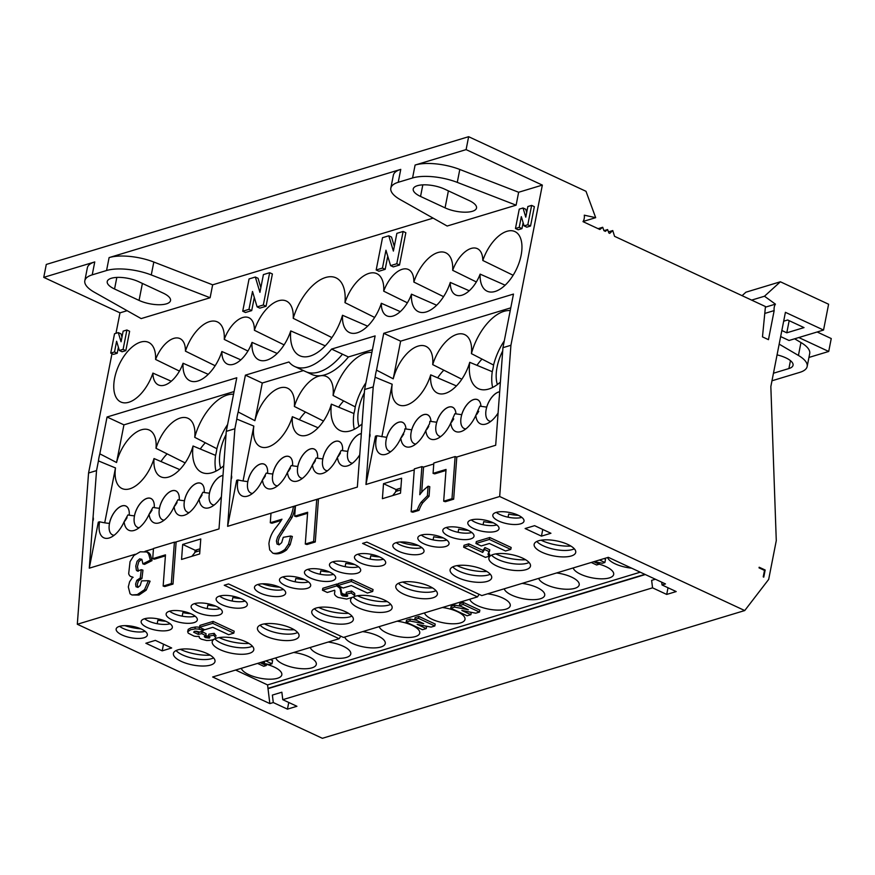 <?xml version="1.0" encoding="UTF-8"?>
<svg xmlns="http://www.w3.org/2000/svg" width="875" height="875" viewBox="0 0 875 875"><rect width="100%" height="100%" fill="white"/><g stroke="black" fill="none" stroke-linecap="round" stroke-linejoin="round"><path stroke-width="1.31" d="M359.023 426.387A35.383 18.594 115 0 1 358.739 408.953A35.383 18.594 115 0 1 364.361 392.755M220.675 468.234A35.383 18.594 115 0 1 226.023 434.602M608.453 231.864L612.763 230.552L614.545 236.316L765.45 306.545L762.475 336.875L768.458 339.664L774.167 310.592L764.772 313.436M84.82 280.733A35.295 12.764 -168.9 0 0 94.27 292.184L141.159 318.598L210.12 297.741L151.277 274.947A35.295 12.764 -168.9 0 0 106.564 270.517L92.225 274.848A35.295 12.764 -168.9 0 0 84.82 280.733L87.358 267.816A35.295 12.764 11.1 0 1 94.763 261.931L43.75 277.364L46.288 264.447L468.639 136.697L585.998 191.308L595.678 217.667L583.133 221.462M127.127 310.691L119.995 312.845L43.75 277.364M174.858 542.292L219.002 528.938L222.502 481.895A24.391 13.913 -73.8 0 0 222.797 477.958L226.264 431.364L236.775 377.759L107.056 417.003L99.827 453.841A1948.887 1501.019 -106.8 0 1 116.55 462.525A32.255 16.942 115 0 1 149.275 430.062A32.255 16.942 115 0 1 156.023 448.306A32.255 16.942 115 0 1 188.07 418.338A32.255 16.942 115 0 1 194.742 437.336A42.481 22.323 115 0 1 233.538 394.275M415.1 165.047A35.295 12.764 11.1 0 1 459.802 169.466L518.645 192.259L542.347 185.095L466.102 149.614L415.1 165.047L412.562 177.964A35.295 12.764 11.1 0 1 457.275 182.383L459.802 169.466M412.562 177.964L398.223 182.295L400.761 169.378A35.295 12.764 11.1 0 0 393.345 175.252L390.819 188.169A35.295 12.764 11.1 0 0 400.269 199.631L447.158 226.034L516.108 205.177L457.275 182.383M390.819 188.169A35.295 12.764 11.1 0 1 398.223 182.295M444.686 189.153L469.197 200.561A19.764 7.153 11.1 0 1 476.525 208.009A19.764 7.153 11.1 0 1 464.975 212.188A19.764 7.153 11.1 0 1 445.058 207.856L420.547 196.448A19.764 7.153 11.1 0 1 413.219 189A19.764 7.153 11.1 0 1 424.78 184.822A19.764 7.153 11.1 0 1 444.686 189.153M771.98 380.778L799.761 372.378A35.295 12.764 -168.9 0 0 807.166 366.494A35.295 12.764 -168.9 0 0 798.427 355.447L800.953 342.53L794.609 338.8M800.953 342.53A35.295 12.764 11.1 0 1 809.703 353.577L807.166 366.494M817.152 331.986L831.25 338.548L828.712 351.466L808.938 357.448M828.712 351.466L798.798 337.542M395.577 492.012L396.069 489.541L400.881 488.086M763.766 577.128L765.166 570.019L759.172 567.23L759.052 567.875L764.498 570.413L763.23 576.866L763.766 577.128M764.247 570.303L765.166 570.019M780.653 336.58L789.053 340.484L823.539 330.061L785.411 312.32L770.842 386.586L776.278 540.652L768.677 579.403L744.734 610.553L499.68 496.508L77.317 624.258L88.561 473.014L111.978 353.697M783.672 321.202L787.686 319.988L804.027 327.6L786.789 332.806L781.845 330.509M400.761 169.378L109.102 257.6A35.295 12.764 11.1 0 1 153.814 262.03L212.647 284.823L433.114 218.137M466.102 149.614L468.639 136.697M189.142 512.608A15.881 8.345 115 0 1 187.502 512.203A15.881 8.345 115 0 1 184.483 500.73A15.881 8.345 115 0 1 200.9 483.405A15.881 8.345 115 0 1 204.291 491.269M199.916 498.323L202.037 495.042M222.983 475.431A15.925 8.367 -65 0 0 209.431 493.161A23.57 8.52 -168.9 0 1 202.891 492.253L199.128 499.067A22.192 11.659 115 0 1 182.547 515.648A22.192 11.659 115 0 1 174.125 506.625L177.898 499.811A23.57 8.52 -168.9 0 0 184.428 500.73A15.925 8.367 -65 0 1 195.738 483.711A15.925 8.367 -65 0 1 204.291 491.214A15.925 8.367 -65 0 1 204.214 492.494M221.408 496.683A22.192 11.659 115 0 1 207.539 508.091A22.192 11.659 115 0 1 199.128 499.067M214.134 505.05A15.881 8.345 115 0 1 212.494 504.645A15.881 8.345 115 0 1 209.486 493.172A15.881 8.345 115 0 1 222.983 475.486M154.295 506.384A15.881 8.345 -65 0 0 150.916 498.531A15.881 8.345 -65 0 0 136.62 509.403A15.881 8.345 -65 0 0 137.506 527.33A15.881 8.345 -65 0 0 139.147 527.734M149.92 513.45L152.053 510.147M154.219 507.62A15.925 8.367 -65 0 0 154.295 506.33A15.925 8.367 -65 0 0 145.742 498.837A15.925 8.367 -65 0 0 134.444 515.845A23.57 8.52 -168.9 0 1 127.903 514.938L124.13 521.741A22.192 11.659 115 0 1 109.189 537.983A22.192 11.659 115 0 1 107.559 538.333A22.192 11.659 115 0 1 99.63 521.773A23.57 8.52 -168.9 0 0 109.441 523.403A15.925 8.367 -65 0 1 120.75 506.395A15.925 8.367 -65 0 1 129.292 513.898A15.925 8.367 -65 0 1 129.227 515.178M129.292 513.942A15.881 8.345 -65 0 0 125.913 506.089A15.881 8.345 -65 0 0 111.628 516.961A15.881 8.345 -65 0 0 112.514 534.888A15.881 8.345 -65 0 0 114.155 535.292M124.928 521.008L127.061 517.716M223.705 465.795A42.481 22.323 115 0 1 201.797 472.413A42.481 22.323 115 0 1 193.047 445.998A32.255 16.942 115 0 1 160.847 476.82A32.255 16.942 115 0 1 154.022 458.544A32.255 16.942 115 0 1 122.062 488.556A32.255 16.942 115 0 1 115.489 467.928A2007.294 1546.005 -106.8 0 1 98.448 460.895L96.534 470.608L93.078 517.191A24.391 13.913 -73.8 0 0 92.783 521.128L89.283 568.181L135.253 554.269M93.078 517.191A4.244 3.259 -106.8 0 1 92.783 521.128M365.947 382.692A42.361 22.258 -65 0 0 355.228 406.886L333.091 395.489A32.255 16.942 -65 0 0 326.408 376.491A32.255 16.942 -65 0 0 294.372 406.47A32.255 16.942 -65 0 0 287.623 388.227A32.255 16.942 -65 0 0 254.887 420.678L262.281 383.009L245.405 375.156L238.175 411.994A1948.887 1501.019 -106.8 0 1 254.887 420.678M243.064 480.977L253.827 426.081A32.255 16.942 -65 0 0 260.4 446.709A32.255 16.942 -65 0 0 292.359 416.697A32.255 16.942 -65 0 0 299.195 434.973A32.255 16.942 -65 0 0 331.384 404.152L353.927 413.536A32.134 16.877 -65 0 0 355.228 406.886M353.927 413.536A42.361 22.258 -65 0 0 354.309 429.308M234.073 391.541L123.933 424.856L107.056 417.003M499.68 496.508L510.923 345.264L502.95 347.681L513.472 294.077L383.742 333.309L376.512 370.147A32.353 16.997 -65 0 0 375.134 377.202L373.22 386.914L369.764 433.508A4.244 3.259 -106.8 0 1 369.469 437.434L365.969 484.487L414.258 469.886M376.512 370.147A1948.887 1501.019 -106.8 0 1 393.236 378.831A32.255 16.942 115 0 1 425.961 346.38A32.255 16.942 115 0 1 432.709 364.623L461.836 379.225M437.664 377.858A32.047 16.844 115 0 1 443.844 370.18M456.444 385.93L430.708 374.85A32.255 16.942 115 0 1 398.748 404.863A32.255 16.942 115 0 1 392.175 384.234A2007.294 1546.005 -106.8 0 1 375.134 377.202M227.598 424.539A42.361 22.258 -65 0 0 216.88 448.733L194.742 437.336M193.047 445.998L215.578 455.383A32.134 16.877 -65 0 0 216.88 448.733M215.578 455.383A42.361 22.258 -65 0 0 215.972 471.144M96.534 470.608L88.561 473.014M456.739 457.034L495.688 445.255L499.188 398.202A24.391 13.913 106.2 0 0 499.483 394.264L502.95 347.681M433.759 463.98L423.5 467.086M369.469 437.434A24.391 13.913 106.2 0 1 369.764 433.508M373.22 386.914L364.602 389.528L375.123 335.913L331.57 349.092L342.464 354.156A55.059 28.93 -65 0 1 318.916 372.017A55.059 28.93 -65 0 1 305.561 371.569L294.667 366.494A55.059 28.93 -65 0 0 331.57 349.092M313.611 541.505L315.273 541.986L318.413 499.866L316.739 499.373L313.611 541.505L305.288 544.02L307.65 512.269L294.678 516.195L295.455 505.816L357.35 487.091L360.85 440.048A24.391 13.913 106.2 0 0 361.145 436.111L364.602 389.528M295.455 505.816L293.431 506.428L295.105 506.909A23.155 13.202 106.2 0 1 292.031 517.409L279.256 537.523L278.064 541.559L278.95 544.841M270.998 513.209L293.431 506.428A23.155 13.202 -73.8 0 1 290.369 516.928L277.594 537.042L276.402 540.936L277.058 544.086L279.245 544.764L281.684 542.642L283.27 537.316L290.697 536.003L288.498 544.195L284.878 549.445C280.7 552.617 276.675 553.853 272.814 553.175L269.686 549.894L268.909 543.736C269.653 537.491 272.256 531.792 276.708 526.652L279.978 522.32A42.886 24.467 -73.8 0 0 281.969 519.214L270.288 522.747L270.998 513.209L227.62 526.334L231.12 479.281A24.391 13.913 106.2 0 1 231.416 475.355A4.244 3.259 -106.8 0 1 231.12 479.281M253.827 426.081A2007.294 1546.005 -106.8 0 1 236.786 419.048L234.883 428.761L231.416 475.355M234.883 428.761L226.264 431.364M153.453 548.767L145.009 551.327M165.397 555.855L154.383 559.191L152.709 558.698L153.475 548.494L174.409 542.161L176.083 542.653L172.998 584.073L164.817 586.545L163.155 586.064L165.473 554.848L152.709 558.698M290.697 536.003L292.359 536.484L290.172 544.688L286.552 549.938C282.363 553.098 278.348 554.345 274.488 553.656L272.814 553.175M281.225 520.439L271.961 523.239L270.288 522.747M315.273 541.986L306.961 544.502L305.288 544.02M307.573 513.286L296.352 516.677L294.678 516.195M411.141 511.744L417.331 509.873L419.005 510.355L412.814 512.225L411.141 511.744L414.334 468.902L421.881 466.616L423.555 467.108L421.684 492.264M421.881 466.616L419.792 494.703A37.538 21.416 106.2 0 1 423.62 490.077L428.105 486.205L429.778 486.697L429.067 496.278L422.8 502.709A19.512 11.123 106.2 0 0 419.005 510.355M445.966 470.455L434.733 473.856L433.07 473.364L433.836 463.006L455.12 456.564L451.992 498.706L443.68 501.211L446.042 469.438L433.07 473.364M455.12 456.564L456.794 457.045L453.666 499.188L445.353 501.703L443.68 501.211M400.498 493.205L401.614 478.22L383.512 483.689L382.397 498.684L400.498 493.205M146.836 551.841L147.284 551.972A13.836 7.886 106.2 0 1 150.434 554.816L152.02 560.623L144.561 564.364L142.887 563.883L141.903 559.464L139.683 558.819L137.091 561.269L135.767 566.092L136.391 570.27L137.473 571.134L141.28 569.669L140.273 578.014L136.817 580.333L135.592 584.041L136.03 586.753L137.998 587.377L140.197 585.506L141.619 580.869L148.433 580.716L144.506 589.695L137.32 594.573L131.95 594.978L130.058 593.808L128.308 586.917L129.609 581.766L132.727 577.095L130.484 576.417A9.373 5.348 -73.8 0 1 128.68 573.683L130.047 561.641L133.908 555.472L140.208 551.819L147.284 551.972M141.695 559.223L138.764 561.75L137.441 566.573L138.392 571.178M141.28 569.669L142.942 570.15L141.947 578.506L138.491 580.814L137.266 584.522L137.834 587.42M148.433 580.716L150.095 581.197L146.18 590.177L138.994 595.055L131.95 594.978M199.664 553.952L181.562 559.431L182.678 544.436L200.78 538.967L199.664 553.952M365.969 484.487L375.452 436.166L376.852 435.739L386.706 437.358A15.925 8.367 115 0 1 397.786 422.548A15.925 8.367 115 0 1 405.967 429.056A15.881 8.345 -65 0 0 402.598 422.395A15.881 8.345 -65 0 0 388.314 433.267A15.881 8.345 -65 0 0 389.2 451.205A15.881 8.345 -65 0 0 390.841 451.609M498.094 412.989A22.192 11.659 115 0 1 484.225 424.408A22.192 11.659 115 0 1 475.814 415.373A22.192 11.659 115 0 1 459.233 431.966A22.192 11.659 115 0 1 450.811 422.931A22.192 11.659 115 0 1 434.241 439.523A22.192 11.659 115 0 1 425.819 430.489A22.192 11.659 115 0 1 409.238 447.081A22.192 11.659 115 0 1 400.827 438.058A22.192 11.659 115 0 1 384.245 454.65A22.192 11.659 115 0 1 376.852 435.739M510.759 307.858L400.63 341.163L383.742 333.309M227.62 526.334L236.655 480.331L237.967 479.938A23.57 8.52 -168.9 0 0 247.789 481.567A15.925 8.367 115 0 1 259.087 464.548A15.925 8.367 115 0 1 267.641 472.052A15.925 8.367 115 0 1 267.575 473.331M359.745 454.836A22.192 11.659 115 0 1 345.887 466.244A22.192 11.659 115 0 1 337.466 457.22A22.192 11.659 115 0 1 320.884 473.812A22.192 11.659 115 0 1 312.473 464.778A22.192 11.659 115 0 1 295.892 481.37A22.192 11.659 115 0 1 287.47 472.336A22.192 11.659 115 0 1 270.9 488.928A22.192 11.659 115 0 1 262.478 479.905A22.192 11.659 115 0 1 245.897 496.486A22.192 11.659 115 0 1 237.967 479.938M744.734 610.553L322.372 738.303L77.317 624.258M534.603 525.667L550.933 533.269L541.461 536.134L525.12 528.533L534.603 525.667M141.444 629.114A15.881 5.742 11.1 0 1 147.328 635.108A15.881 5.742 11.1 0 1 143.992 637.744A15.881 5.742 11.1 0 1 126.088 636.53A15.881 5.742 11.1 0 1 116.156 628.983A15.881 5.742 11.1 0 1 125.442 625.636A15.881 5.742 11.1 0 1 141.444 629.114M493.117 522.736A15.881 5.742 11.1 0 1 499.012 528.73A15.881 5.742 11.1 0 1 495.677 531.377A15.881 5.742 11.1 0 1 477.772 530.163A15.881 5.742 11.1 0 1 467.83 522.616A15.881 5.742 11.1 0 1 477.116 519.258A15.881 5.742 11.1 0 1 493.117 522.736M443.122 537.862A15.881 5.742 11.1 0 1 449.017 543.856A15.881 5.742 11.1 0 1 445.681 546.492A15.881 5.742 11.1 0 1 427.777 545.278A15.881 5.742 11.1 0 1 417.845 537.742A15.881 5.742 11.1 0 1 427.12 534.384A15.881 5.742 11.1 0 1 443.122 537.862M216.431 606.43A15.881 5.742 11.1 0 1 222.316 612.423A15.881 5.742 11.1 0 1 218.991 615.07A15.881 5.742 11.1 0 1 201.086 613.845A15.881 5.742 11.1 0 1 191.144 606.309A15.881 5.742 11.1 0 1 200.43 602.952A15.881 5.742 11.1 0 1 216.431 606.43M166.436 621.556A15.881 5.742 11.1 0 1 172.331 627.539A15.881 5.742 11.1 0 1 168.995 630.186A15.881 5.742 11.1 0 1 151.091 628.972A15.881 5.742 11.1 0 1 141.159 621.425A15.881 5.742 11.1 0 1 150.434 618.067A15.881 5.742 11.1 0 1 166.436 621.556M567.864 544.458A21.175 7.656 11.1 0 1 575.717 552.442A21.175 7.656 11.1 0 1 571.277 555.975A21.175 7.656 11.1 0 1 547.4 554.345A21.175 7.656 11.1 0 1 534.155 544.294A21.175 7.656 11.1 0 1 546.536 539.82A21.175 7.656 11.1 0 1 567.864 544.458M483.831 569.877A21.175 7.656 11.1 0 1 491.673 577.861A21.175 7.656 11.1 0 1 487.233 581.394A21.175 7.656 11.1 0 1 463.356 579.764A21.175 7.656 11.1 0 1 450.111 569.712A21.175 7.656 11.1 0 1 462.492 565.239A21.175 7.656 11.1 0 1 483.831 569.877M291.178 628.141A21.175 7.656 11.1 0 1 299.031 636.136A21.175 7.656 11.1 0 1 294.591 639.658A21.175 7.656 11.1 0 1 270.714 638.039A21.175 7.656 11.1 0 1 257.469 627.977A21.175 7.656 11.1 0 1 269.85 623.503A21.175 7.656 11.1 0 1 291.178 628.141M215.162 638.695A21.175 7.656 11.1 0 1 245.93 641.834A21.175 7.656 11.1 0 1 253.783 649.819A21.175 7.656 11.1 0 1 249.331 653.352A21.175 7.656 11.1 0 1 225.466 651.722A21.175 7.656 11.1 0 1 212.22 641.67A21.175 7.656 11.1 0 1 213.927 639.373M522.616 558.141A21.175 7.656 11.1 0 1 530.469 566.136A21.175 7.656 11.1 0 1 526.017 569.658A21.175 7.656 11.1 0 1 502.152 568.028A21.175 7.656 11.1 0 1 488.906 557.977A21.175 7.656 11.1 0 1 501.277 553.503A21.175 7.656 11.1 0 1 522.616 558.141M207.134 653.57A21.175 7.656 11.1 0 1 214.988 661.555A21.175 7.656 11.1 0 1 210.547 665.077A21.175 7.656 11.1 0 1 186.67 663.458A21.175 7.656 11.1 0 1 173.425 653.395A21.175 7.656 11.1 0 1 185.806 648.922A21.175 7.656 11.1 0 1 207.134 653.57M191.439 613.988A15.881 5.742 11.1 0 1 197.323 619.981A15.881 5.742 11.1 0 1 193.988 622.628A15.881 5.742 11.1 0 1 176.083 621.403A15.881 5.742 11.1 0 1 166.152 613.867A15.881 5.742 11.1 0 1 175.438 610.509A15.881 5.742 11.1 0 1 191.439 613.988M241.423 598.872A15.881 5.742 11.1 0 1 247.319 604.855A15.881 5.742 11.1 0 1 243.983 607.502A15.881 5.742 11.1 0 1 226.078 606.288A15.881 5.742 11.1 0 1 216.147 598.741A15.881 5.742 11.1 0 1 225.422 595.394A15.881 5.742 11.1 0 1 241.423 598.872M418.13 545.42A15.881 5.742 11.1 0 1 424.014 551.414A15.881 5.742 11.1 0 1 420.689 554.061A15.881 5.742 11.1 0 1 402.773 552.836A15.881 5.742 11.1 0 1 392.842 545.3A15.881 5.742 11.1 0 1 402.128 541.942A15.881 5.742 11.1 0 1 418.13 545.42M468.125 530.305A15.881 5.742 11.1 0 1 474.009 536.288A15.881 5.742 11.1 0 1 470.673 538.934A15.881 5.742 11.1 0 1 452.769 537.72A15.881 5.742 11.1 0 1 442.837 530.173A15.881 5.742 11.1 0 1 452.123 526.827A15.881 5.742 11.1 0 1 468.125 530.305M518.109 515.178A15.881 5.742 11.1 0 1 524.005 521.172A15.881 5.742 11.1 0 1 520.669 523.819A15.881 5.742 11.1 0 1 502.764 522.594A15.881 5.742 11.1 0 1 492.833 515.058A15.881 5.742 11.1 0 1 502.119 511.7A15.881 5.742 11.1 0 1 518.109 515.178M476.328 541.57L489.748 537.513L511.164 547.477L510.781 549.413L505.542 550.998L489.398 543.484L481.228 545.956L475.956 543.506L476.328 541.57M489.344 556.183L485.439 557.364L463.663 547.225L468.42 545.781L482.694 552.42L484.531 549.478L489.409 551.753L488.031 553.973A12.458 4.506 -168.9 0 0 489.344 556.183L489.716 554.247A12.458 4.506 11.1 0 1 488.534 552.639M463.663 547.225L464.045 545.289L468.803 543.845L483.044 550.473L484.914 547.542L489.792 549.817L489.409 551.753M199.927 625.395L213.117 621.403L234.183 631.203L233.8 633.139L228.648 634.703L212.778 627.309L204.739 629.748L199.555 627.331L199.927 625.395M195.081 631.214L198.603 632.428L202.18 631.695L206.128 633.719L205.745 635.655L208.677 636.278M208.436 636.136L213.806 635.272L215.764 637.798C214.517 639.647 211.433 640.544 206.522 640.489L201.206 639.133L199.314 637.798L199.161 636.355L196.984 636.475A5.906 2.133 11.1 0 1 193.988 636.081L188.245 633.172L187.666 631.717L190.684 629.737L194.95 628.961A8.717 3.15 11.1 0 1 199.084 629.234L203.656 630.361L199.806 632.122L196.503 631.236L194.359 631.356L193.67 632.231L198.22 634.364L201.797 633.631L205.745 635.655L204.28 636.595L205.406 637.591L209.234 638.061L209.934 637.372L208.436 636.136L208.819 634.2L214.189 633.336L216.125 635.972M187.666 631.717L188.213 629.355L191.067 627.802L195.333 627.025A8.717 3.15 11.1 0 1 199.467 627.288L212.745 623.339L213.117 621.403M162.192 650.847L171.675 647.981L155.345 640.38L145.863 643.245L162.192 650.847L163.505 644.175M322.448 590.209L336.58 585.933A14.591 5.272 -168.9 0 1 340.091 588.7L341.272 594.836L342.595 595.897L346.992 596.389L347.736 595.612L345.986 594.202L351.181 592.998L354.091 595.131A7.755 2.811 11.1 0 1 354.419 596.258A7.755 2.811 11.1 0 1 354.167 596.772L346.609 599.08L338.122 597.417C335.169 595.897 334.02 594.289 334.666 592.572A59.653 21.569 11.1 0 0 334.688 592.506A59.653 21.569 11.1 0 0 334.83 591.194A27.016 9.767 11.1 0 0 334.655 590.242L327.305 592.473L322.448 590.209L322.831 588.273L336.962 583.997A14.591 5.272 -168.9 0 1 338.034 584.631M340.091 588.7L340.462 586.764L341.655 592.9L342.978 593.961L346.642 594.595M345.986 594.202L346.369 592.266L351.564 591.062L354.462 593.195A7.755 2.811 11.1 0 1 354.802 594.311L354.419 596.258M382.331 565.655A15.881 5.742 -168.9 0 0 385.656 563.019A15.881 5.742 -168.9 0 0 379.772 557.025A15.881 5.742 -168.9 0 0 363.77 553.547A15.881 5.742 -168.9 0 0 354.484 556.905A15.881 5.742 -168.9 0 0 364.427 564.441A15.881 5.742 -168.9 0 0 382.331 565.655M332.336 580.781A15.881 5.742 -168.9 0 0 335.672 578.134A15.881 5.742 -168.9 0 0 329.777 572.141A15.881 5.742 -168.9 0 0 313.775 568.662A15.881 5.742 -168.9 0 0 304.489 572.02A15.881 5.742 -168.9 0 0 314.431 579.567A15.881 5.742 -168.9 0 0 332.336 580.781M282.341 595.908A15.881 5.742 -168.9 0 0 285.677 593.261A15.881 5.742 -168.9 0 0 279.781 587.267A15.881 5.742 -168.9 0 0 263.78 583.789A15.881 5.742 -168.9 0 0 254.505 587.147A15.881 5.742 -168.9 0 0 264.436 594.683A15.881 5.742 -168.9 0 0 282.341 595.908M351.509 598.15A21.175 7.656 -168.9 0 0 350.558 599.823A21.175 7.656 -168.9 0 0 363.803 609.875A21.175 7.656 -168.9 0 0 387.68 611.505A21.175 7.656 -168.9 0 0 392.12 607.972A21.175 7.656 -168.9 0 0 384.267 599.987A21.175 7.656 -168.9 0 0 354.331 596.52M348.895 623.23A21.175 7.656 -168.9 0 0 353.336 619.708A21.175 7.656 -168.9 0 0 345.483 611.723A21.175 7.656 -168.9 0 0 324.144 607.086A21.175 7.656 -168.9 0 0 311.773 611.559A21.175 7.656 -168.9 0 0 325.019 621.611A21.175 7.656 -168.9 0 0 348.895 623.23M432.928 597.811A21.175 7.656 -168.9 0 0 437.38 594.289A21.175 7.656 -168.9 0 0 429.527 586.305A21.175 7.656 -168.9 0 0 408.188 581.667A21.175 7.656 -168.9 0 0 395.806 586.13A21.175 7.656 -168.9 0 0 409.052 596.192A21.175 7.656 -168.9 0 0 432.928 597.811M307.333 588.339A15.881 5.742 -168.9 0 0 310.669 585.692A15.881 5.742 -168.9 0 0 304.784 579.709A15.881 5.742 -168.9 0 0 288.783 576.231A15.881 5.742 -168.9 0 0 279.497 579.578A15.881 5.742 -168.9 0 0 289.428 587.125A15.881 5.742 -168.9 0 0 307.333 588.339M357.328 573.223A15.881 5.742 -168.9 0 0 360.664 570.577A15.881 5.742 -168.9 0 0 354.78 564.583A15.881 5.742 -168.9 0 0 338.778 561.105A15.881 5.742 -168.9 0 0 329.492 564.463A15.881 5.742 -168.9 0 0 339.423 571.998A15.881 5.742 -168.9 0 0 357.328 573.223M338.231 583.614L351.652 579.556L373.067 589.531L372.684 591.467L367.445 593.053L351.302 585.539L343.131 588.011L337.859 585.55L338.231 583.614M235.605 670.042L267.564 684.917L269.839 703.598L212.658 676.988L339.15 638.728L224.252 585.244L228.561 583.942L343.459 637.427L477.498 596.881L362.589 543.408L366.898 542.095L481.808 595.58L608.3 557.32L665.481 583.931L662.036 584.97L676.189 591.566L666.706 594.431L652.553 587.836L651.634 580.366L655.386 579.228M288.761 702.472L287.448 709.144L296.931 706.278L282.767 699.683L652.553 587.836M287.448 709.144L273.284 702.548L269.839 703.598M118.3 332.598L121.056 341.775L123.145 331.133L126.897 329.995L123.102 349.377L119.372 350.503L116.605 341.261L114.505 351.98L110.731 353.117L114.537 333.736L118.3 332.598L121.023 333.867L121.986 337.061M110.731 353.117L113.455 354.386L117.217 353.248L114.505 351.98M118.398 347.255L117.217 353.248M119.372 350.503L122.095 351.772L125.825 350.645L123.102 349.377M126.897 329.995L129.62 331.264L125.825 350.645M249.058 278.939L255.336 277.036L259.93 292.337L263.408 274.597L269.664 272.705L263.331 305.003L257.108 306.873L252.503 291.473L248.992 309.334L242.725 311.227L249.058 278.939M242.725 311.227L245.448 312.495L251.716 310.603L248.992 309.334M254.297 297.467L251.716 310.603M257.108 306.873L259.831 308.142L266.055 306.261L263.331 305.003M269.664 272.705L272.387 273.973L266.055 306.261M255.336 277.036L258.059 278.305L260.848 287.612M382.517 237.694L388.795 235.791L393.389 251.081L396.867 233.352L403.123 231.459L396.791 263.747L390.578 265.628L385.962 250.217L382.452 268.089L376.184 269.981L382.517 237.694M376.184 269.981L378.908 271.25L385.175 269.347L382.452 268.089M387.756 256.222L385.175 269.347M390.578 265.628L393.302 266.897L399.514 265.016L396.791 263.747M403.123 231.459L405.847 232.717L399.514 265.016M388.795 235.791L391.519 237.059L394.308 246.367M519.225 227.369L515.462 228.506L519.258 209.136L523.02 207.987L525.777 217.164L527.866 206.522L531.628 205.395L527.822 224.766L524.092 225.892L521.325 216.65L519.225 227.369L521.948 228.637L518.186 229.775L515.462 228.506M523.119 222.644L521.948 228.637M524.092 225.892L526.816 227.161L530.545 226.034L527.822 224.766M531.628 205.395L534.352 206.653L530.545 226.034M523.02 207.987L525.744 209.256L526.706 212.45M133.131 577.358L130.484 576.417M145.611 551.48A13.836 7.886 -73.8 0 1 148.761 554.334L150.347 560.131L142.887 563.883M140.273 578.014L141.947 578.506M150.347 560.131L152.02 560.623M451.992 498.706L453.666 499.188M397.086 491.05L397.48 489.103M196.645 549.85L196.252 551.797M383.512 483.689L396.069 489.541M200.047 548.833L195.234 550.288L194.742 552.759M182.678 544.436L195.234 550.288M179.222 500.052A15.925 8.367 -65 0 0 179.287 498.772A15.925 8.367 -65 0 0 170.734 491.28A15.925 8.367 -65 0 0 159.436 508.288A23.57 8.52 -168.9 0 1 152.906 507.38L149.133 514.183A22.192 11.659 115 0 1 134.192 530.425A22.192 11.659 115 0 1 132.552 530.775A22.192 11.659 115 0 1 124.13 521.741M123.933 424.856L116.55 462.525M115.489 467.928L104.716 522.823M89.283 568.181L98.306 522.178L99.63 521.773M262.478 479.905L266.252 473.091A23.57 8.52 -168.9 0 0 272.781 473.998A15.925 8.367 115 0 1 284.091 456.991A15.925 8.367 115 0 1 292.633 464.483A15.925 8.367 115 0 1 292.567 465.773M312.473 464.778L316.247 457.975A23.57 8.52 -168.9 0 0 322.777 458.883A15.925 8.367 115 0 1 334.075 441.875A15.925 8.367 115 0 1 342.628 449.367A15.925 8.367 115 0 1 342.562 450.647M475.814 415.373L479.861 406.164L486.697 407.116A15.925 8.367 115 0 1 498.695 391.967A15.925 8.367 115 0 1 499.669 391.738M450.811 422.931L454.869 413.722L461.694 414.684A15.925 8.367 115 0 1 473.703 399.525A15.925 8.367 115 0 1 480.955 406.372A15.881 8.345 115 0 0 477.597 399.722A15.881 8.345 115 0 0 473.725 399.58A15.881 8.345 115 0 0 462.022 413.831A15.881 8.345 115 0 0 464.188 428.52A15.881 8.345 115 0 0 465.828 428.925M786.789 332.806L789.163 320.677M773.467 373.22L788.911 368.55A19.764 7.153 -168.9 0 0 793.056 365.258A19.764 7.153 -168.9 0 0 777.066 354.878M138.698 281.706L163.198 293.114A19.764 7.153 11.1 0 1 170.527 300.562A19.764 7.153 11.1 0 1 158.977 304.741A19.764 7.153 11.1 0 1 139.059 300.409L114.559 289.002A19.764 7.153 11.1 0 1 107.231 281.553A19.764 7.153 11.1 0 1 118.781 277.375A19.764 7.153 11.1 0 1 138.698 281.706M798.427 355.447L779.177 344.137M210.12 297.741L212.647 284.823M516.108 205.177L518.645 192.259M469.252 290.773L450.297 282.417A25.561 13.431 -65 0 0 455.798 294.995A25.561 13.431 -65 0 0 461.967 295.192A25.561 13.431 -65 0 0 480.134 274.127L505.148 285.195M513.133 275.264L482.814 260.477A25.561 13.431 -65 0 0 477.367 248.653A25.561 13.431 -65 0 0 452.67 270.32A32.462 17.062 -65 0 0 445.812 252.82A32.462 17.062 -65 0 0 413.853 282.056A25.561 13.431 -65 0 0 408.406 269.511A25.561 13.431 -65 0 0 383.709 291.178A32.462 17.062 -65 0 0 376.863 273.678A32.462 17.062 -65 0 0 344.98 302.652A42.952 22.564 -65 0 0 336.044 277.867A42.952 22.564 -65 0 0 293.223 318.314A32.462 17.062 -65 0 0 286.355 301.055A32.462 17.062 -65 0 0 254.395 330.291A25.561 13.431 -65 0 0 248.948 317.745A25.561 13.431 -65 0 0 224.252 339.412A32.462 17.062 -65 0 0 217.394 321.912A32.462 17.062 -65 0 0 185.434 351.148A25.561 13.431 -65 0 0 179.998 338.603A25.561 13.431 -65 0 0 155.597 359.45A32.889 17.281 -65 0 0 148.619 342.388A32.889 17.281 -65 0 0 119.033 364.897A32.889 17.281 -65 0 0 120.859 402.019A32.889 17.281 -65 0 0 152.917 373.1A25.561 13.431 -65 0 0 158.43 384.945A25.561 13.431 -65 0 0 164.587 385.142A25.561 13.431 -65 0 0 183.061 363.245A32.462 17.062 -65 0 0 189.995 380.789A32.462 17.062 -65 0 0 221.878 351.509A25.561 13.431 -65 0 0 227.38 364.087A25.561 13.431 -65 0 0 252.022 342.388A32.462 17.062 -65 0 0 258.956 359.931A32.462 17.062 -65 0 0 290.741 330.914A42.952 22.564 -65 0 0 299.797 355.753A42.952 22.564 -65 0 0 342.508 315.262A32.462 17.062 -65 0 0 349.464 332.555A32.462 17.062 -65 0 0 381.336 303.275A25.561 13.431 -65 0 0 386.848 315.853A25.561 13.431 -65 0 0 411.48 294.164A32.462 17.062 -65 0 0 418.414 311.697A32.462 17.062 -65 0 0 450.297 282.417M480.134 274.127A32.889 17.281 -65 0 0 487.189 291.222A32.889 17.281 -65 0 0 516.698 268.669A32.889 17.281 -65 0 0 514.948 231.591A32.889 17.281 -65 0 0 482.814 260.477M428.105 486.205L427.394 495.797L429.067 496.278M427.394 495.797L421.127 502.228L422.8 502.709M417.331 509.873A19.512 11.123 106.2 0 1 421.127 502.228M174.409 542.161L171.325 583.592L172.998 584.073M171.325 583.592L163.155 586.064M372.422 349.694L348.403 356.967A54.83 28.809 115 0 1 311.609 374.358L306.316 371.886M348.403 356.967L342.442 354.189M287.47 472.336L291.244 465.533A23.57 8.52 -168.9 0 0 297.784 466.441A15.925 8.367 115 0 1 309.083 449.433A15.925 8.367 115 0 1 317.636 456.925A15.925 8.367 115 0 1 317.559 458.216M337.466 457.22L341.239 450.406A23.57 8.52 -168.9 0 0 347.769 451.325A15.925 8.367 115 0 1 361.331 433.584M303.417 370.573L262.281 383.009M331.384 404.152A42.481 22.323 -65 0 0 340.145 430.566A42.481 22.323 -65 0 0 362.042 423.948M371.886 352.428A42.481 22.323 -65 0 0 333.091 395.489M302.488 478.33A15.881 8.345 115 0 1 300.847 477.925A15.881 8.345 115 0 1 297.828 466.452A15.881 8.345 115 0 1 314.256 449.127A15.881 8.345 115 0 1 317.636 456.98M313.261 464.045L315.394 460.742M430.97 421.488A15.925 8.367 115 0 0 422.789 414.98A15.925 8.367 115 0 0 411.709 429.8L404.873 428.848L404.589 431.244L400.827 438.058M164.139 520.177A15.881 8.345 115 0 1 162.509 519.772A15.881 8.345 115 0 1 159.491 508.288A15.881 8.345 115 0 1 175.908 490.962A15.881 8.345 115 0 1 179.287 498.827M177.056 502.589L174.912 505.892M403.747 434.022L401.614 437.325M478.734 411.337L476.602 414.641M490.82 421.356A15.881 8.345 115 0 1 489.18 420.952A15.881 8.345 115 0 1 487.014 406.262A15.881 8.345 115 0 1 498.717 392.011A15.881 8.345 115 0 1 499.669 391.792M430.959 421.488A15.881 8.345 -65 0 0 427.602 414.837A15.881 8.345 -65 0 0 413.306 425.709A15.881 8.345 -65 0 0 414.192 443.636A15.881 8.345 -65 0 0 415.833 444.041M428.739 426.464L426.606 429.756M440.836 436.483A15.881 8.345 115 0 1 439.195 436.078A15.881 8.345 115 0 1 436.177 424.605A15.881 8.345 115 0 1 452.594 407.28A15.881 8.345 115 0 1 455.962 413.93A15.925 8.367 115 0 0 447.781 407.422A15.925 8.367 115 0 0 436.702 422.242L429.866 421.291L429.592 423.686L425.819 430.489M400.63 341.163L393.236 378.831M510.223 310.592A42.481 22.323 -65 0 0 471.428 353.642A32.255 16.942 -65 0 0 464.756 334.644A32.255 16.942 -65 0 0 432.709 364.623M430.708 374.85A32.255 16.942 -65 0 0 437.533 393.137A32.255 16.942 -65 0 0 469.733 362.316A42.481 22.323 -65 0 0 478.483 388.719A42.481 22.323 -65 0 0 500.391 382.102M392.175 384.234L381.872 436.767M267.641 472.106A15.881 8.345 -65 0 0 264.261 464.242A15.881 8.345 -65 0 0 249.966 475.114A15.881 8.345 -65 0 0 250.852 493.041A15.881 8.345 -65 0 0 252.492 493.445M453.742 418.895L451.598 422.198M263.266 479.161L265.398 475.869M327.48 470.772A15.881 8.345 115 0 1 325.839 470.367A15.881 8.345 115 0 1 322.831 458.883A15.881 8.345 115 0 1 339.248 441.558A15.881 8.345 115 0 1 342.628 449.422M338.264 456.477L340.386 453.195M352.483 463.203A15.881 8.345 115 0 1 350.842 462.798A15.881 8.345 115 0 1 347.823 451.325A15.881 8.345 115 0 1 361.32 433.639M292.633 464.538A15.881 8.345 -65 0 0 289.253 456.684A15.881 8.345 -65 0 0 274.969 467.556A15.881 8.345 -65 0 0 275.855 485.483A15.881 8.345 -65 0 0 277.495 485.887M288.269 471.603L290.402 468.311M436.669 305.233L411.48 294.164M381.336 303.275L400.302 311.631M407.389 302.816L383.709 291.178M413.853 282.056L443.57 296.658M476.35 281.958L452.67 270.32M595.678 217.667L584.281 215.184A9.177 7.066 73.2 0 1 583.012 221.648L599.867 229.491L602.711 227.281L603.947 230.683L607.611 229.567L608.858 232.969L609.722 233.363L612.763 230.552M294.667 366.494A55.059 28.93 -65 0 1 288.947 361.977L245.405 375.156M174.125 506.625A22.192 11.659 115 0 1 157.544 523.217A22.192 11.659 115 0 1 149.133 514.183M154.022 458.544L179.758 469.613M200.277 449.039A32.047 16.844 115 0 1 205.341 442.75M185.15 462.919L156.023 448.306M160.978 461.552A32.047 16.844 115 0 1 167.158 453.862M99.827 453.841A32.353 16.997 -65 0 0 98.448 460.895M240.833 359.866L221.878 351.509M183.061 363.245L208.25 374.325M277.211 353.467L252.022 342.388M247.931 351.05L224.252 339.412M254.395 330.291L284.102 344.881M215.152 365.739L185.434 351.148M152.917 373.1L171.281 381.248M179.452 371.098L155.597 359.45M342.508 315.262L367.642 326.167M374.653 317.439L344.98 302.652M290.741 330.914L325.281 345.855M331.909 337.597L293.223 318.314M765.384 307.18L775.425 304.139L764.477 296.231L780.38 281.783L828.603 304.227L823.539 330.061M780.38 281.783L745.905 292.206L742.087 295.673M764.477 296.231L751.625 300.114M775.425 304.15A9.155 7.044 73.2 0 0 774.167 310.592M115.981 333.298L119.995 312.845M236.786 419.048A32.353 16.997 115 0 1 238.175 411.994M510.923 345.264L542.347 185.095M338.625 407.203A32.047 16.844 115 0 1 343.678 400.903M323.498 421.072L294.372 406.47M292.359 416.697L318.106 427.777M299.316 419.705A32.047 16.844 115 0 1 305.495 412.027M497.361 384.541A35.383 18.594 115 0 1 502.709 350.908M476.973 365.356A32.047 16.844 115 0 1 482.027 359.067M471.428 353.642L493.566 365.039A32.134 16.877 115 0 1 492.264 371.689L469.733 362.316M504.284 340.845A42.361 22.258 -65 0 0 493.566 365.039M492.264 371.689A42.361 22.258 -65 0 0 492.658 387.461M603.947 230.683L605.358 231.339L607.611 229.567M598.117 228.67L602.711 227.281M599.156 564.167A20.683 7.481 11.1 0 1 613.67 574.481A20.683 7.481 11.1 0 1 593.819 578.156A20.683 7.481 11.1 0 1 573.169 567.941M556.587 572.961A20.683 7.481 11.1 0 1 579.195 584.916A20.683 7.481 11.1 0 1 559.344 588.58A20.683 7.481 11.1 0 1 538.694 578.375M522.102 583.384A20.683 7.481 11.1 0 1 544.709 595.339A20.683 7.481 11.1 0 1 524.869 599.014A20.683 7.481 11.1 0 1 504.208 588.798M487.627 593.819A20.683 7.481 11.1 0 1 510.234 605.773A20.683 7.481 11.1 0 1 490.383 609.438A20.683 7.481 11.1 0 1 469.733 599.233M442.378 607.502A20.683 7.481 11.1 0 1 464.986 619.456A20.683 7.481 11.1 0 1 445.134 623.131A20.683 7.481 11.1 0 1 424.484 612.916M397.119 621.195A20.683 7.481 11.1 0 1 419.727 633.15A20.683 7.481 11.1 0 1 399.875 636.814A20.683 7.481 11.1 0 1 379.225 626.598M362.644 631.619A20.683 7.481 11.1 0 1 385.252 643.573A20.683 7.481 11.1 0 1 365.4 647.248A20.683 7.481 11.1 0 1 344.75 637.033M328.169 642.053A20.683 7.481 11.1 0 1 350.777 654.008A20.683 7.481 11.1 0 1 330.925 657.672A20.683 7.481 11.1 0 1 310.275 647.456M293.683 652.477A20.683 7.481 11.1 0 1 316.291 664.431A20.683 7.481 11.1 0 1 296.45 668.106A20.683 7.481 11.1 0 1 275.789 657.891M351.181 592.998L351.564 591.062M212.745 623.339L233.8 633.139M201.797 633.631L202.18 631.695M213.806 635.272L214.189 633.336M194.95 628.961L195.333 627.025M203.656 630.361L203.864 629.333M470.87 614.666L467.108 615.803L450.767 608.202L454.53 607.064L468.355 609.777L459.375 605.598L463.137 604.461L479.478 612.062L475.737 613.2L461.836 610.466L470.87 614.666L471.253 612.73L469.7 612.008M450.767 608.202L451.15 606.266L454.913 605.128L460.873 606.298M454.53 607.064L454.913 605.128M459.375 605.598L459.758 603.662L463.52 602.525L479.85 610.127L479.478 612.062M463.137 604.461L463.52 602.525M426.234 628.578L422.472 629.716L406.131 622.114L409.894 620.977L423.719 623.689L414.739 619.511L418.502 618.373L434.831 625.975L431.102 627.102L417.2 624.378L426.234 628.578L426.617 626.642L425.064 625.92M406.131 622.114L406.514 620.178L410.277 619.041L416.238 620.211M409.894 620.977L410.277 619.041M414.739 619.511L415.122 617.575L418.884 616.438L435.214 624.039L434.831 625.975M418.502 618.373L418.884 616.438M542.763 529.462L541.461 536.134M282.767 699.683L281.859 692.212L272.377 695.078L273.284 702.548M475.956 543.506L489.366 539.448L510.781 549.413M468.42 545.781L468.803 543.845M482.694 552.42L483.142 549.97M484.531 549.478L484.914 547.542M495.786 553.897A26.469 9.57 -168.9 0 0 496.059 554.028A26.469 9.57 -168.9 0 0 525.634 559.759M529.08 562.505A21.175 7.656 11.1 0 1 527.286 563.194A21.175 7.656 11.1 0 1 507.883 562.778A21.175 7.656 11.1 0 1 491.553 555.144M456.991 565.633A26.469 9.57 -168.9 0 0 457.264 565.753A26.469 9.57 -168.9 0 0 486.85 571.484M490.295 574.241A21.175 7.656 11.1 0 1 488.502 574.93A21.175 7.656 11.1 0 1 469.087 574.503A21.175 7.656 11.1 0 1 452.769 566.88M402.697 582.05A26.469 9.57 -168.9 0 0 402.97 582.181A26.469 9.57 -168.9 0 0 432.545 587.913M435.991 590.669A21.175 7.656 11.1 0 1 434.197 591.358A21.175 7.656 11.1 0 1 414.783 590.931A21.175 7.656 11.1 0 1 398.464 583.297M346.981 594.814A26.469 9.57 -168.9 0 0 347.67 596.006M357.438 595.744A26.469 9.57 -168.9 0 0 357.711 595.875A26.469 9.57 -168.9 0 0 387.297 601.595M390.742 604.352A21.175 7.656 11.1 0 1 388.948 605.041A21.175 7.656 11.1 0 1 353.511 597.308M318.653 607.469A26.469 9.57 -168.9 0 0 318.927 607.6A26.469 9.57 -168.9 0 0 348.502 613.331M347.397 596.225A26.469 9.57 -168.9 0 0 341.031 594.245M351.958 616.087A21.175 7.656 11.1 0 1 350.153 616.777A21.175 7.656 11.1 0 1 330.75 616.35A21.175 7.656 11.1 0 1 314.42 608.716M264.348 623.897A26.469 9.57 -168.9 0 0 264.622 624.028A26.469 9.57 -168.9 0 0 294.208 629.759M297.653 632.505A21.175 7.656 11.1 0 1 295.859 633.205A21.175 7.656 11.1 0 1 276.445 632.778A21.175 7.656 11.1 0 1 260.116 625.144M208.48 636.278A26.469 9.57 -168.9 0 0 209.42 637.995M219.1 637.591A26.469 9.57 -168.9 0 0 219.373 637.711A26.469 9.57 -168.9 0 0 248.948 643.442M252.394 646.198A21.175 7.656 11.1 0 1 250.6 646.888A21.175 7.656 11.1 0 1 214.911 638.881M180.305 649.316A26.469 9.57 -168.9 0 0 180.578 649.447A26.469 9.57 -168.9 0 0 210.164 655.178M209.114 638.094A26.469 9.57 -168.9 0 0 204.302 636.53M213.609 657.923A21.175 7.656 11.1 0 1 211.816 658.623A21.175 7.656 11.1 0 1 192.402 658.197A21.175 7.656 11.1 0 1 176.083 650.562M541.034 540.214A26.469 9.57 -168.9 0 0 541.308 540.334A26.469 9.57 -168.9 0 0 570.894 546.066M574.339 548.822A21.175 7.656 11.1 0 1 572.545 549.511A21.175 7.656 11.1 0 1 553.131 549.084A21.175 7.656 11.1 0 1 536.802 541.461M489.366 539.448L489.748 537.513M339.15 638.728L340.769 636.169M477.498 596.881L479.117 594.322M661.686 582.159L662.036 584.97M645.302 574.536L268.023 688.647M267.564 684.917L640.248 572.184M270.386 659.52L272.617 660.559L271.983 663.797L269.478 664.552L260.269 662.747L266.252 665.525L266.558 663.983M604.078 558.589L605.522 559.256L604.887 562.494L602.372 563.248L594.07 561.619M607.644 557.517A20.683 7.481 -168.9 0 0 631.597 568.159M241.314 668.314A20.683 7.481 -168.9 0 0 261.964 678.53A20.683 7.481 -168.9 0 0 281.816 674.855A20.683 7.481 -168.9 0 0 266.481 664.322M144.605 618.745A15.881 5.742 -168.9 0 0 170.155 623.766M169.597 611.188A15.881 5.742 -168.9 0 0 195.147 616.197M194.589 603.63A15.881 5.742 -168.9 0 0 220.139 608.639M219.592 596.072A15.881 5.742 -168.9 0 0 245.142 601.081M257.95 584.467A15.881 5.742 -168.9 0 0 283.5 589.477M282.942 576.909A15.881 5.742 -168.9 0 0 308.492 581.919M307.934 569.341A15.881 5.742 -168.9 0 0 333.484 574.361M332.938 561.783A15.881 5.742 -168.9 0 0 358.488 566.792M357.93 554.225A15.881 5.742 -168.9 0 0 383.48 559.234M396.287 542.62A15.881 5.742 -168.9 0 0 421.838 547.63M421.291 535.062A15.881 5.742 -168.9 0 0 446.841 540.072M446.283 527.494A15.881 5.742 -168.9 0 0 471.833 532.514M471.275 519.936A15.881 5.742 -168.9 0 0 496.825 524.945M496.278 512.378A15.881 5.742 -168.9 0 0 521.828 517.388M119.602 626.314A15.881 5.742 -168.9 0 0 145.152 631.323M295.137 581.798L295.794 578.473A24.708 8.936 11.1 0 0 304.555 579.6M279.562 587.169A24.708 8.936 11.1 0 1 262.456 583.811M320.141 574.241L320.786 570.905A24.708 8.936 11.1 0 0 329.558 572.042M345.133 566.672L345.789 563.347A24.708 8.936 11.1 0 0 354.55 564.484M370.125 559.114L370.781 555.789A24.708 8.936 11.1 0 0 379.553 556.927M433.092 539.875L433.705 536.758A24.708 8.936 11.1 0 0 443.275 537.928M418.272 545.497A24.708 8.936 11.1 0 1 400.105 541.997M458.084 532.306L458.697 529.189A24.708 8.936 11.1 0 0 468.267 530.37M483.088 524.748L483.7 521.631A24.708 8.936 11.1 0 0 493.27 522.812M508.08 517.191L508.692 514.073A25.419 9.188 11.1 0 0 518.47 515.353M157.183 623.722L157.883 620.189A24.708 8.936 11.1 0 0 165.802 621.261M140.798 628.819A24.708 8.936 11.1 0 1 124.873 625.636M182.186 616.153L182.875 612.62A24.708 8.936 11.1 0 0 190.794 613.703M207.178 608.595L207.867 605.062A24.708 8.936 11.1 0 0 215.786 606.145M232.181 601.038L232.87 597.505A24.708 8.936 11.1 0 0 240.789 598.577M392.711 495.556L396.113 491.345L400.739 489.945M191.877 556.303L195.278 552.092L199.905 550.692M266.252 665.525L263.747 666.291L257.556 663.403M262.577 661.883L264.611 662.288L263.288 661.675M265.803 660.909L271.983 663.797M599.495 559.978L604.887 562.494M593.753 561.717L599.145 564.222L599.452 562.68M599.145 564.222L596.641 564.987L591.248 562.472M337.859 585.55L351.269 581.492L351.652 579.556M351.269 581.492L372.684 591.467M336.58 585.933L336.962 583.997M668.019 587.759L666.706 594.431M267.98 688.352L644.897 574.35M645.214 574.492L267.936 688.614M92.225 274.848L94.763 261.931M106.564 270.517L109.102 257.6M144.506 589.695L146.18 590.177M136.817 580.333L138.491 580.814M136.391 570.27L138.053 570.752M148.761 554.334L150.434 554.816M282.22 529.955L283.894 530.436M290.369 516.928L292.031 517.409M445.058 207.856L448.394 190.87M420.547 196.448L422.822 184.866M788.911 368.55L790.464 360.642M114.559 289.002L116.834 277.419M139.059 300.409L142.395 283.423M151.277 274.947L153.814 262.03M284.878 549.445L286.552 549.938M288.498 544.195L290.172 544.688M354.091 595.131L354.462 593.195M199.084 629.234L199.467 627.288M340.966 592.659L341.348 590.713M198.22 634.364L198.603 632.428M147.066 551.895L145.392 551.414"/></g></svg>
